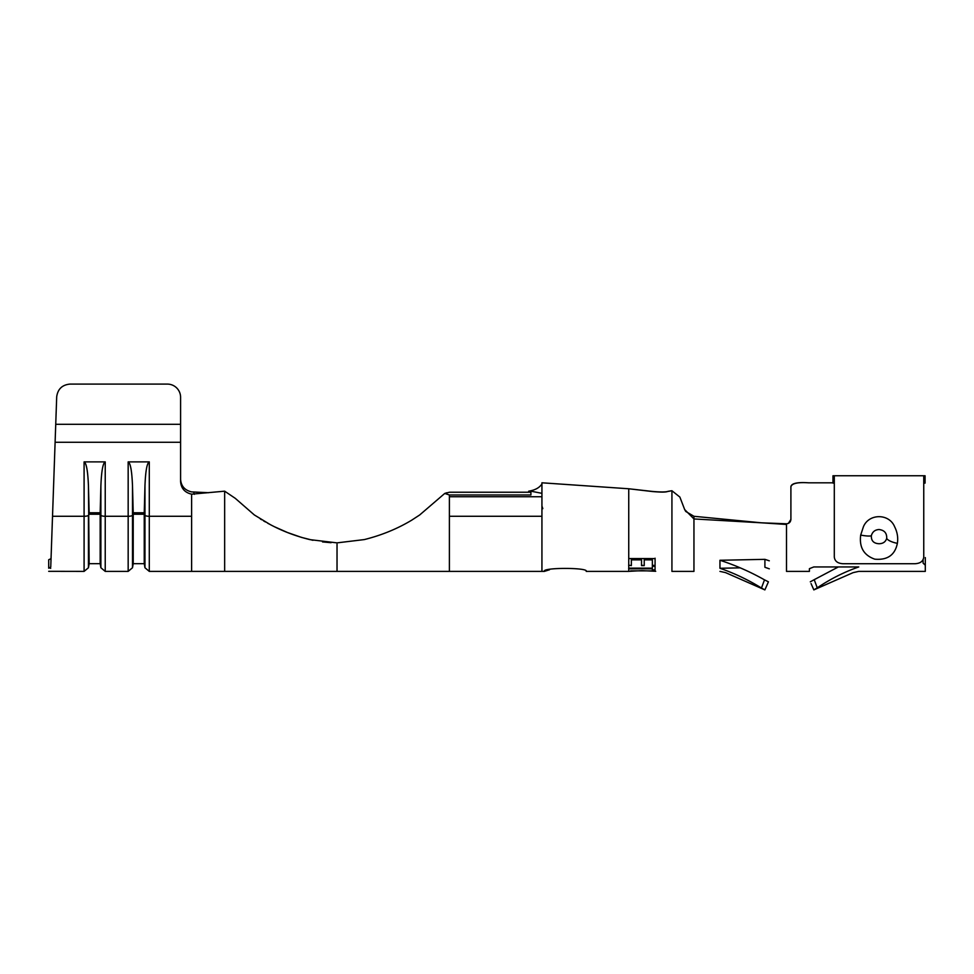 <?xml version="1.0" encoding="UTF-8"?>
<svg xmlns="http://www.w3.org/2000/svg" width="974" height="974" viewBox="0 0 974 974"><rect width="100%" height="100%" fill="white"/><g stroke="black" fill="none" stroke-linecap="round" stroke-linejoin="round"><path stroke-width="1.46" d="M684.661 509.548L685.757 511.46L693.951 516.293L761.51 522.819L693.951 516.293L693.951 518.947L684.661 509.548L679.864 497.069L671.926 490.738L667.494 491.529C665.778 492.26 660.737 492.272 652.385 491.541L628.741 488.765L628.741 571.385L586.214 571.385C589.039 567.452 541.666 567.404 544.356 571.385L549.506 569.766M180.592 397.55L180.592 481.594C181.103 488.364 184.768 492.552 191.61 494.171L224.653 491.176L224.653 571.385L544.356 571.385M56.687 397.088L50.745 567.051L48.7 568.207C48.7 572.359 48.7 572.359 48.7 568.207L48.7 559.758L51.038 558.65L50.745 567.051M788.392 523.355L790.9 519.41L790.9 486.513C791.74 483.274 797.621 482.045 808.53 482.812L832.977 482.824L808.53 482.812C797.621 482.081 791.752 483.421 790.9 486.866L790.9 519.41C790.644 522.064 789.171 523.525 786.493 523.793L761.51 522.819M812.072 585.885L813.838 589.903L853.114 572.639L858.764 571.385L925.3 571.385L925.3 565.224L923.096 563.13L923.096 559.709M809.406 568.67L813.814 566.941L809.406 568.67L809.406 571.385L786.493 571.385L786.493 523.793M813.814 566.941L858.764 566.941C844.239 571.994 830.396 578.958 817.247 587.846L813.838 589.903L811.062 583.596M50.697 568.353L49.686 567.952L50.697 568.353C50.563 572.371 50.563 572.371 50.697 568.353M51.001 559.904C50.867 563.447 50.867 563.447 51.001 559.904L50.904 562.461M50.806 565.261L50.904 562.57M925.3 557.578L925.3 565.224M51.038 558.65L52.523 516.281L84.093 516.281L84.093 461.883L105.229 461.883L105.229 571.385L100.882 567.745L100.882 485.904C101.466 471.075 102.915 463.076 105.229 461.883M693.951 518.947L761.558 522.819L693.951 518.947L693.951 571.385L671.926 571.385L671.926 490.738L670.952 490.847L671.926 490.738M740.094 567.842L719.956 568.28C719.956 572.408 719.956 572.408 719.956 568.28C734.359 573.26 748.19 579.834 761.473 588.016L764.505 579.847L768.425 581.831L764.882 589.903L761.473 588.016M764.907 567.27L769.302 568.816L764.907 567.27L764.907 559.344L719.956 560.269L764.907 559.344L769.302 560.817C769.302 563.142 769.302 563.142 769.302 560.817L764.907 559.344L764.907 567.27M786.493 524.45L761.534 522.819M764.505 579.847C750.102 571.726 735.248 565.2 719.956 560.269C719.944 563.325 719.944 563.325 719.956 560.269C719.944 563.325 719.944 563.325 719.956 560.269L719.956 568.28M541.934 484.407L541.934 491.627M671.244 490.799L667.969 491.371C665.814 492.138 660.53 492.15 652.117 491.407L628.741 488.765L541.934 482.8L541.934 483.895C539.547 487.706 535.14 490.129 528.712 491.176L530.915 491.176L530.915 494.975L449.391 494.975L449.391 496.74L541.934 496.74L541.934 483.895M541.934 496.74L541.934 571.166M541.934 506.017L542.81 508.659M628.741 568.146L628.632 568.804L652.349 568.378L652.349 570.082L655.052 570.082L655.076 566.271L652.361 566.271L652.349 568.159L628.741 568.146M628.632 565.212L631.347 565.626L631.359 559.855L641.525 559.855L641.513 565.626L644.228 565.626L644.24 559.855L652.373 559.867L652.361 565.638L655.076 565.638L655.088 558.577L628.741 558.552M628.741 567.72L628.741 568.804L652.349 568.804M655.709 571.288L641.988 570.642L628.741 571.361M630.628 570.849L653.006 570.861M528.712 491.176L530.915 492.235L449.391 492.235L444.753 493.441L449.391 494.975M541.702 493.294L530.915 491.176M530.915 492.235L449.391 492.235M105.229 571.385L128.166 571.385L128.166 461.883L149.29 461.883L149.29 571.385L144.956 567.745L144.956 485.904C145.528 471.075 146.977 463.076 149.29 461.883M180.592 479.33C181.103 486.099 184.768 490.287 191.61 491.894C184.768 490.287 181.103 486.099 180.592 479.33M180.592 397.319A13.222 13.21 -0 0 0 167.37 384.097L69.897 384.097C62.141 384.876 57.734 389.125 56.687 396.856M167.37 384.097L69.897 384.097M191.61 491.894L208.667 492.71M193.619 492.077L194.35 494.329M337.028 544.113L337.028 571.385M446.859 492.734L444.753 493.441L419.672 514.978L411.661 520.201C397.282 528.833 381.504 535.286 364.3 539.584L337.028 542.871L310 539.645C295.755 536.163 282.497 531.134 270.212 524.56L254.372 514.978L235.282 498.347L224.653 491.176M449.391 496.74L449.391 571.385L449.391 516.281L541.934 516.281M84.093 461.883C86.406 463.076 87.855 471.075 88.439 485.904L89.158 512.762L100.164 512.762L100.882 485.904M88.439 485.904L89.158 563.666L100.164 563.666L100.164 512.762M128.166 461.883C130.479 463.076 131.916 471.075 132.501 485.904L132.501 515.319A4.407 1.169 180 0 1 128.166 516.281L105.229 516.281A4.407 1.169 0 0 1 100.882 515.319L100.164 514.248L89.158 514.248L89.158 512.762M132.501 485.904L133.219 512.762L144.237 512.762L144.956 485.904M133.219 563.666L132.501 567.745L132.501 515.319L133.219 514.248L133.219 563.666L144.237 563.666L144.237 512.762M191.61 494.171L191.61 571.385L191.61 516.281L149.29 516.281A4.407 1.169 0 0 1 144.956 515.319L144.237 514.248L133.219 514.248L133.219 512.762M652.349 569.656L655.052 570.082M655.052 569.656L655.076 565.857M628.741 558.187L628.741 565.212L631.347 565.626M631.347 565.212L631.359 559.855M631.359 559.478L641.525 559.855M641.513 565.224L644.228 565.626M644.228 565.224L644.24 559.855M644.24 559.49L652.373 559.867M652.361 565.224L655.076 565.638M655.076 565.224L655.088 558.212M813.838 589.903L817.247 587.846L815.749 583.791M810.283 581.831L814.215 579.676L817.247 587.846M838.346 566.941L814.215 579.676M897.371 543.334C894.996 555.01 887.484 560.293 874.81 559.173C863.828 555.314 859.117 547.278 860.687 535.079L863.378 526.873C868.723 513.335 889.286 513.237 894.68 526.873C897.358 532.218 898.247 537.709 897.371 543.334A11.018 3.482 -168.2 0 1 886.705 538.379C886.949 533.131 884.392 530.173 879.035 529.527C875.005 529.771 872.448 531.816 871.353 535.676C871.121 540.765 873.678 543.455 879.035 543.736C883.053 543.662 885.61 541.873 886.705 538.379M832.977 476.603L834.304 476.603L834.304 557.067C834.803 561.243 837.75 563.459 843.119 563.727L914.939 563.727C920.308 563.459 923.242 561.243 923.754 557.067L923.754 476.603L925.081 476.603L925.081 475.762L832.977 475.762L832.977 483.104L834.304 483.104M925.081 476.603L925.081 483.104L923.754 483.104M923.754 552.209L923.754 556.763M180.592 442.281L55.104 442.281M786.493 571.385L786.493 528.188M858.764 566.941C858.764 572.846 858.764 572.846 858.764 566.941M48.7 571.324L84.093 571.385L84.093 516.281A4.407 1.169 180 0 0 88.439 515.319L88.439 567.745L89.158 563.666M180.592 424.299L55.737 424.299M224.653 516.281L224.653 571.385L149.29 571.385M860.687 535.079A11.018 1.741 11.2 0 0 871.353 535.676M331.063 542.701L322.504 541.909M312.983 540.302L301.465 537.392M301.416 537.368L287.391 532.486M287.354 532.461L274.997 526.983M269.262 524.061L267.643 523.196M265.427 521.954L263.54 520.871M261.604 519.726L260.375 518.984M254.75 515.234L254.056 514.71M100.164 563.666L100.882 567.745M84.093 571.385L88.439 567.745M144.237 563.666L144.956 567.745M128.166 571.385L132.501 567.745M719.956 571.385L725.52 572.602L764.882 589.903"/></g></svg>
